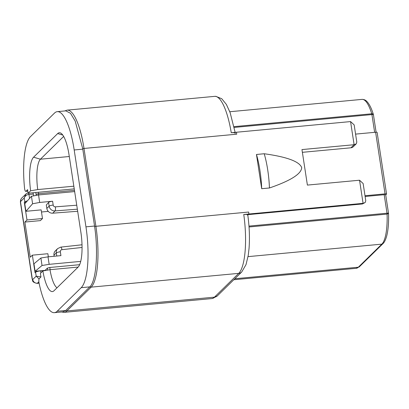 <?xml version="1.0" encoding="UTF-8"?>
<svg xmlns="http://www.w3.org/2000/svg" width="409" height="409" viewBox="0 0 409 409"><rect width="100%" height="100%" fill="white"/><g stroke="black" fill="none" stroke-linecap="round" stroke-linejoin="round"><path stroke-width="0.61" d="M27.342 200.906A4.208 0.864 171.3 0 0 24.826 201.877L24.295 202.399L26.989 219.986L42.485 218.539L40.368 220.615L24.872 222.061L26.989 219.986M24.872 222.061L30.256 257.241L32.372 255.165L47.868 253.718L48.344 256.811M39.07 278.984L36.191 276.147L35.593 272.236L35.062 272.757L32.372 255.165M24.826 201.877L24.228 197.971C25.2 195.804 26.774 194.638 28.957 194.474L33.318 194.071L33.594 195.875M40.961 276.929L36.191 276.147L32.73 279.536A1.181 0.317 -95.3 0 1 32.27 278.677L20.654 202.782A1.181 0.317 -95.3 0 1 20.767 201.361L24.228 197.971L25.787 194.127M35.593 272.236A4.208 0.864 -8.7 0 1 40.644 270.86L45.021 270.564M45.005 270.456L47.367 268.14L49.796 267.481L79.653 264.689M27.812 191.177L25.757 191.371A3.369 0.905 -95.3 0 1 24.55 188.196A50.511 13.594 84.7 0 1 30.465 136.642L54.494 113.088A50.511 13.594 84.7 0 1 57.28 111.657A50.511 13.594 84.7 0 1 74.193 149.97L85.951 226.842A50.511 13.594 84.7 0 1 81.212 287.68L57.183 311.234A50.511 13.594 84.7 0 1 54.402 312.665A50.511 13.594 84.7 0 1 39.09 283.217A3.369 0.905 -95.3 0 1 39.3 278.57L40.961 276.939A37.04 9.969 -95.3 0 1 40.511 274.199L40.384 273.386L42.879 270.942L49.99 269.7L78.165 267.067M74.244 188.871L28.124 193.252L28.001 192.44A37.04 9.969 -95.3 0 1 27.602 189.643L25.941 191.274A3.369 0.905 -95.3 0 1 25.757 191.371M42.485 218.539L41.161 209.878L25.92 211.3L32.592 203.769L31.442 196.279L38.543 194.955L39.688 202.445L52.603 201.238C50.573 201.468 49.228 201.872 48.574 202.445L46.299 205.011L46.825 208.447L49.146 206.167A5.389 5.072 45.6 0 0 55.026 210.906L77.352 209.193M77.669 211.269L52.705 213.181A5.389 5.072 -134.4 0 1 46.825 208.447M53.978 255.18A5.389 5.072 -134.4 0 1 55.368 250.85L57.695 248.575A5.389 5.072 -134.4 0 0 56.299 252.905L53.978 255.18L54.141 256.269M54.402 312.665L62.92 311.868L65.66 310.549L57.183 311.234M64.663 110.967L67.076 110.139A50.511 13.594 84.7 0 1 83.988 148.452L95.9 226.3A50.511 13.594 84.7 0 1 91.161 287.138A1.682 1.585 -134.4 0 1 89.929 286.755L65.783 310.431M89.929 286.755C96.207 280.84 98.436 252.21 94.622 226.53L94.551 226.039L85.951 226.842M67.076 110.139L214.643 96.366A50.511 13.594 84.7 0 1 231.249 132.731L236.417 132.245L236.724 134.193L83.988 148.452A1.682 0.348 171.3 0 0 82.71 148.677L94.551 226.039M82.71 148.677L75.174 121.054L70.45 113.267L65.793 110.859L57.28 111.657M28.124 193.252L30.619 190.809A29.126 7.837 84.7 0 1 33.569 157.204L57.679 133.569A29.126 7.837 84.7 0 1 60.169 132.843A29.126 7.837 84.7 0 1 69.034 154.837L80.849 232.036A29.126 7.837 84.7 0 1 78.114 267.118L54.003 290.753A29.126 7.837 84.7 0 1 53.252 291.315A29.126 7.837 84.7 0 1 42.879 270.942M38.288 192.23A39.059 10.511 -95.3 0 0 38.502 193.702L38.691 194.94M49.796 267.481L50.133 269.684M31.442 196.279L24.775 203.81L25.92 211.3M38.543 194.955L74.658 191.581M35.102 271.295L42.035 265.492L40.89 258.002L33.957 263.8L35.102 271.295L45.102 270.359M80.731 261.387L49.157 264.332L42.035 265.492M49.157 264.332L48.011 256.842L60.926 255.635L60.343 251.806A2.019 1.902 -134.4 0 1 61.948 249.674L82.061 247.46M73.835 186.197L37.73 189.566A26.432 7.111 84.7 0 1 40.425 159.208L63.646 136.437M37.73 189.566L30.619 190.809M35.813 192.537A41.079 11.053 -95.3 0 0 36.079 194.362L36.232 195.384M24.295 202.399L26.181 202.22M48.236 211.371L41.488 212M40.89 258.002L48.011 256.842M39.688 202.445L32.592 203.769M47.367 268.14L47.669 270.104M32.95 192.803A2.019 0.542 84.7 0 1 33.318 194.071M247.803 215.108L248.314 214.607L362.461 203.953L365.196 202.486L363.08 203.345L243.759 214.49C246.954 214.296 248.237 214.561 247.619 215.287M355.574 134.111L375.615 132.24A2.019 0.414 -8.7 0 1 377.124 132.414L386.551 194.04A2.019 0.414 171.3 0 0 385.043 193.866L365.002 195.737M234.035 126.642L371.75 113.789A2.019 0.542 84.7 0 1 371.924 114.576L374.644 132.332M385.707 194.94L386.49 194.168A2.019 0.414 171.3 0 0 386.551 194.04M365.119 196.484L384.189 194.704A2.019 0.414 -8.7 0 1 385.697 194.878L388.53 213.38A2.019 0.414 171.3 0 0 387.021 213.207L248.974 226.095M236.417 132.245L350.569 121.585L354.163 124.898L356.801 142.122L356.224 143.85L354.107 144.714L301.96 149.582L307.394 185.088L359.542 180.221L363.136 183.534L365.769 200.753L365.196 202.486M269.449 187.982C290.615 180.717 301.367 173.932 301.709 167.629C299.49 161.535 286.99 156.908 264.214 153.748L256.463 154.474L261.704 188.702L269.449 187.982A44.111 11.871 84.7 0 0 264.214 153.748M256.463 154.474A44.111 11.871 84.7 0 1 261.704 188.702M235.109 133.528C235.722 132.802 234.444 132.536 231.264 132.731M302.379 152.322L350.973 147.787A4.208 3.962 -134.4 0 0 353.294 146.724L356.224 143.85M376.106 132.209L373.432 114.75A2.019 0.414 171.3 0 0 371.924 114.576L234.199 127.429M388.468 213.508L387.098 214.086A2.019 0.542 -95.3 0 0 387.021 213.207L384.189 194.704M57.009 287.808A26.432 7.111 84.7 0 1 49.99 269.7M29.56 198.406L28.957 194.474A2.019 0.542 84.7 0 0 28.589 193.212M20.767 201.361A4.208 3.962 -134.4 0 1 21.856 197.982C20.644 199.168 20.205 200.855 20.532 203.043L32.142 278.938C33.119 280.298 31.053 282.021 37.091 283.386A5.389 1.452 -95.3 0 0 37.388 283.233L38.886 281.765M20.654 202.782A4.208 0.864 171.3 0 0 20.532 203.043M32.27 278.677A4.208 0.864 171.3 0 0 32.142 278.938M32.73 279.536A4.208 3.962 45.6 0 0 37.388 283.233L39.065 283.079M40.946 272.834L40.644 270.86M89.811 286.878L81.212 287.68M82.792 149.167L74.193 149.97M27.802 191.1L25.941 191.274M36.079 194.362L38.502 193.702L74.469 190.343M52.603 201.238L53.19 205.067A2.019 1.902 45.6 0 0 55.394 206.847L76.744 205.211M33.569 157.204L40.425 159.208L69.29 156.509M56.774 256.024L56.299 252.905A3.369 0.695 -8.7 0 1 60.343 251.806M48.574 202.445L49.146 206.167A3.369 0.695 171.3 0 1 53.19 205.067M57.695 248.575L60.762 247.123A3.369 0.915 83.7 0 1 61.948 249.674M52.705 213.181L55.026 210.906A3.369 0.895 85.6 0 0 55.394 206.847M247.782 214.955C249.403 226.755 249.827 237.869 249.055 248.304L248.248 255.328L246.013 264.623L241.704 272A5.389 5.072 -134.4 0 1 238.728 273.365L91.161 287.138L66.887 310.932A50.511 13.594 84.7 0 1 64.106 312.364L61.58 311.995M243.759 214.49A50.511 13.594 84.7 0 1 238.728 273.365L214.454 297.159L66.887 310.932A1.682 1.585 -134.4 0 1 65.66 310.549M248.928 214.004L248.636 212.046L95.9 226.3A1.682 0.348 171.3 0 0 94.622 226.53M241.704 272L217.43 295.794A5.389 5.072 -134.4 0 1 214.454 297.159A50.511 13.594 84.7 0 1 211.673 298.59L64.106 312.364M362.461 203.953L363.08 203.345L359.542 180.221M350.569 121.585L354.107 144.714L350.973 147.787M375.615 132.24L385.043 193.866M229.792 111.729L362.042 99.387A39.059 10.511 84.7 0 1 371.75 113.789C372.793 113.682 373.335 114.045 373.376 114.873M373.432 114.75A2.019 2.019 0 0 0 373.371 114.464L373.402 114.689M234.822 278.744L358.33 267.215A39.059 10.511 84.7 0 1 356.178 268.319L233.8 279.746M248.033 256.632L381.868 244.137L358.33 267.215A2.019 1.902 -134.4 0 0 359.445 266.704L356.178 268.319M249.04 226.975L387.098 214.086A39.059 10.511 84.7 0 1 381.868 244.137A2.019 1.902 -134.4 0 0 382.988 243.626C383.484 243.166 385.135 241.668 386.766 235.758C388.218 229.899 388.811 222.522 388.55 213.626A2.019 2.019 0 0 0 388.53 213.38M57.679 133.569L62.761 135.052M28.282 192.946C27.74 192.869 26.892 193.278 25.736 194.173L21.856 197.982M60.762 247.123L82.015 244.786M37.091 283.386L39.085 283.197M214.643 96.366L215.845 96.335L221.744 98.727L226.387 104.438L230.139 112.664L235.129 132.368M217.43 295.794L212.864 298.391L211.673 298.59M362.042 99.387C364.092 99.407 365.723 100.118 366.929 101.524C369.378 104.09 371.525 108.4 373.371 114.464M382.988 243.626L359.445 266.704"/></g></svg>
